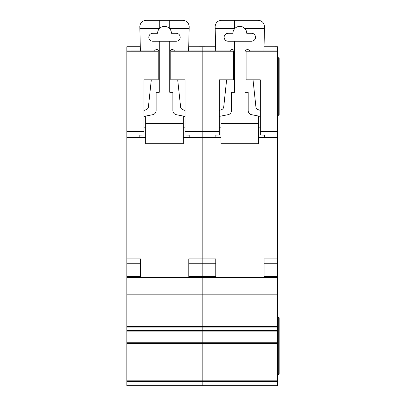 <?xml version="1.0" encoding="UTF-8"?>
<svg xmlns="http://www.w3.org/2000/svg" width="406" height="406" viewBox="0 0 406 406"><rect width="100%" height="100%" fill="white"/><g stroke="black" fill="none" stroke-linecap="round" stroke-linejoin="round"><path stroke-width="0.61" d="M126.845 46.766L140.288 46.766L126.845 46.771L126.845 50.948L140.39 50.943L139.816 26.578C140.217 22.792 142.308 20.701 146.094 20.3L182.913 20.3C186.765 20.721 188.861 22.863 189.191 26.725L188.617 50.948L202.163 50.943L202.163 131.813L202.163 131.427L219.321 131.427L219.321 134.959L215.134 135.152L215.134 137.568L202.163 137.532L202.163 277.323L126.845 277.323L126.845 385.7L202.163 385.7L202.163 380.833L202.163 381.513L126.845 381.513M176.219 33.272A3.974 3.974 0 0 1 180.193 37.245A3.974 3.974 0 0 1 176.219 41.224L152.788 41.224A3.974 3.974 0 0 1 148.814 37.245A3.974 3.974 0 0 1 152.788 33.272L157.599 33.272A6.902 6.902 0 0 1 169.733 28.765A6.902 6.902 0 0 1 171.408 33.272L176.219 33.272M151.311 79.82L148.413 106.874A3.349 3.349 0 0 1 146.15 109.691L143.998 110.417M126.845 277.323L126.845 50.948L154.569 50.943A2.492 2.492 0 0 1 159.274 52.08M143.998 116.4L152.752 114.69A4.187 4.187 0 0 0 156.132 110.584L156.132 92.274L159.274 92.274L159.274 41.224M145.673 137.461L139.816 137.461M183.334 137.461L189.191 137.461M169.733 41.224L169.733 92.274L172.875 92.274L172.875 110.584A4.187 4.187 0 0 0 176.255 114.69L185.009 116.4M169.733 52.08A2.492 2.492 0 0 1 174.443 50.948M185.009 110.417L182.857 109.691A3.349 3.349 0 0 1 180.594 106.874L177.696 79.82M145.673 116.07L145.673 123.652L183.334 123.652L183.334 116.07M169.733 20.3L169.733 28.765M159.274 20.3L159.274 28.765M139.862 28.669L159.274 28.669M183.334 123.652L183.334 143.739L145.673 143.739L145.673 123.652M145.673 127.839L143.998 127.839M185.009 127.839L183.334 127.839M169.733 28.669L189.145 28.669M188.775 276.486L188.775 263.225L202.163 263.225L202.163 276.486L188.775 276.486L188.775 258.911L202.163 258.911L202.163 137.568L189.191 137.532L202.163 137.532L202.163 131.813L202.163 137.532L215.134 137.532M277.481 277.729L202.163 277.729L202.163 294.177L277.481 293.964L277.481 277.323L202.163 277.323L202.163 293.964L126.845 293.964M277.481 294.177L202.163 294.177L202.163 327.875L202.163 326.348L277.481 326.348L277.481 293.964M126.845 331.108L277.481 331.108L277.481 330.575L202.163 330.575L202.163 327.875L202.163 331.108L202.163 330.575L126.845 330.575M277.481 331.108L277.481 342.725L202.163 342.725L202.163 331.108L202.163 343.354L202.163 342.725L126.845 342.725M277.481 343.354L202.163 343.354L202.163 380.833L277.481 380.833L277.481 342.725M245.051 28.669L264.463 28.669L264.509 26.725C264.179 22.863 262.088 20.721 258.236 20.3L221.412 20.3C217.626 20.701 215.535 22.792 215.134 26.578L215.708 50.948L202.163 50.943L202.163 46.771L188.719 46.771L202.163 46.766L202.163 131.427L185.009 131.427L185.009 79.82L170.779 79.82L170.779 50.948L229.887 50.943M219.321 131.813L185.009 131.813L185.009 134.959L189.191 135.152L189.191 137.532M174.438 50.943L170.779 50.948M185.009 131.813L185.009 131.427M126.845 258.911L140.446 258.911L140.446 276.486L140.446 263.225L126.845 263.225M126.845 276.486L140.446 276.486M158.228 50.948L158.228 79.82L143.998 79.82L143.998 134.959L139.816 135.152L139.816 137.568L126.845 137.568M251.537 33.272A3.974 3.974 0 0 1 255.516 37.245A3.974 3.974 0 0 1 251.537 41.224L228.106 41.224A3.974 3.974 0 0 1 224.132 37.245A3.974 3.974 0 0 1 228.106 33.272L232.917 33.272A6.902 6.902 0 0 1 245.051 28.765A6.902 6.902 0 0 1 246.726 33.272L251.537 33.272M226.629 79.82L223.731 106.874A3.349 3.349 0 0 1 221.473 109.691L219.321 110.417M229.882 50.948A2.492 2.492 0 0 1 234.592 52.08M219.321 116.4L228.07 114.69A4.187 4.187 0 0 0 231.456 110.584L231.456 92.274L234.592 92.274L234.592 41.224M220.991 137.461L215.134 137.461M258.652 137.461L264.509 137.461M245.051 41.224L245.051 92.274L248.193 92.274L248.193 110.584A4.187 4.187 0 0 0 251.573 114.69L260.327 116.4M245.051 52.08A2.492 2.492 0 0 1 249.761 50.948L277.481 50.948L277.481 277.323M260.327 110.417L258.175 109.691A3.349 3.349 0 0 1 255.912 106.874L253.019 79.82M264.463 28.669L263.941 50.948L277.481 50.948L277.481 46.766L264.037 46.771L277.481 46.766M220.991 116.07L220.991 123.652L258.652 123.652L258.652 116.07M245.051 20.3L245.051 28.765M234.592 20.3L234.592 28.765M215.18 28.669L234.592 28.669M258.652 123.652L258.652 143.739L220.991 143.739L220.991 123.652M220.991 127.839L219.321 127.839M260.327 127.839L258.652 127.839M277.481 381.513L202.163 381.513L202.163 385.7L277.481 385.7L277.481 380.833M126.845 343.354L202.163 343.354L202.163 380.833L126.845 380.833M126.845 294.177L202.163 294.177L202.163 326.348L126.845 326.348M215.764 276.486L215.764 263.225L202.163 263.225L202.163 258.911L215.764 258.911L215.764 276.486L202.163 276.486L202.163 277.323M277.481 330.575L277.481 326.348M277.481 317.076L278.318 317.076L279.155 317.913L278.983 317.406M277.481 374.819L278.318 374.819L279.155 373.982L279.155 317.913M277.481 57.642L278.318 57.642L279.155 58.479L279.155 114.553L278.318 115.39L279.155 114.553M277.481 115.39L278.318 115.39L278.318 57.642M277.481 276.486L264.093 276.486L264.093 263.225L277.481 263.225M264.093 276.486L264.093 258.911L277.481 258.911M277.481 137.568L264.509 137.568L264.509 135.152L260.327 134.959L260.327 131.427L277.481 131.427M246.097 50.948L246.097 79.82L260.327 79.82L260.327 131.427M202.163 46.771L215.606 46.771L202.163 46.766M278.318 317.076L278.318 374.819L279.155 373.982M233.546 50.948L233.546 79.82L219.321 79.82L219.321 131.427M202.163 277.729L126.845 277.729M233.546 51.785L170.779 51.785M126.845 327.875L277.481 327.875M126.845 137.532L139.816 137.532M126.845 131.813L143.998 131.813M126.845 131.427L143.998 131.427M126.845 51.785L158.228 51.785M264.509 137.532L277.481 137.532M277.481 131.813L260.327 131.813M277.481 51.785L246.097 51.785"/></g></svg>

